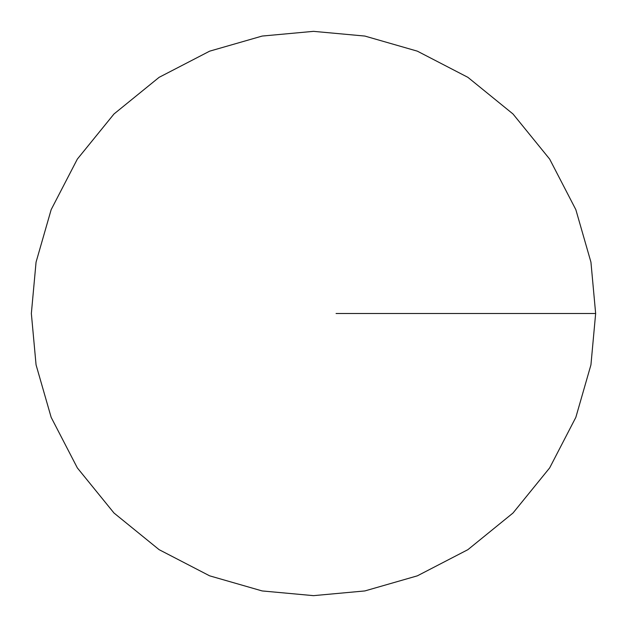 <?xml version="1.0" encoding="UTF-8"?>
<svg xmlns="http://www.w3.org/2000/svg" width="627" height="627" viewBox="0 0 627 627"><rect width="100%" height="100%" fill="white"/><g stroke="black" fill="none" stroke-linecap="round" stroke-linejoin="round"><path stroke-width="0.94" d="M313.5 31.35L262.157 36.06L209.645 51.163L159.101 77.34L113.989 113.989L77.34 159.101L51.163 209.645L36.06 262.157L31.35 313.5L36.06 364.843L51.163 417.355L77.34 467.899L113.989 513.011L159.101 549.66L209.645 575.837L262.157 590.94L313.5 595.65L364.843 590.94L417.355 575.837L467.899 549.66L513.011 513.011L549.66 467.899L575.837 417.355L590.94 364.843L595.65 313.5L590.94 262.157L575.837 209.645L549.66 159.101L513.011 113.989L467.899 77.34L417.355 51.163L364.843 36.06L313.5 31.35M595.65 313.5L336.072 313.5"/></g></svg>
